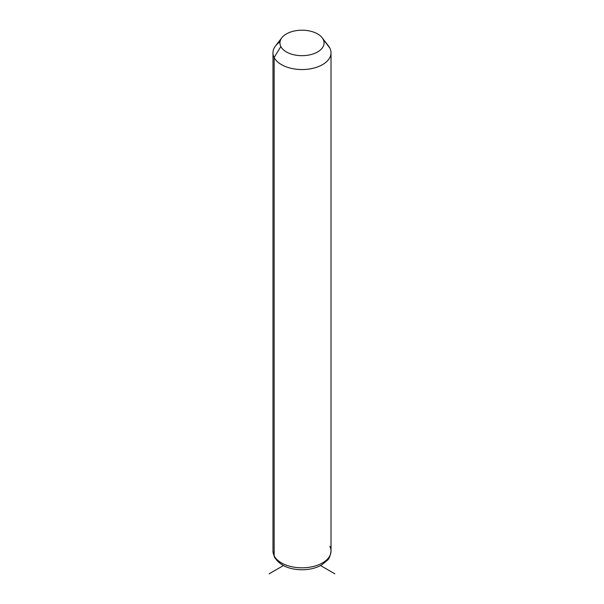 <?xml version="1.0" encoding="UTF-8"?>
<svg xmlns="http://www.w3.org/2000/svg" width="604" height="604" viewBox="0 0 604 604"><rect width="100%" height="100%" fill="white"/><g stroke="black" fill="none" stroke-linecap="round" stroke-linejoin="round"><path stroke-width="0.91" d="M280.022 41.842A29.022 16.761 0 0 0 272.978 52.79A29.022 16.761 0 0 0 274.148 57.508L274.148 555.771A29.022 16.761 0 0 0 306.13 567.639A29.022 16.761 0 0 0 331.022 551.052A29.022 16.761 180 0 1 306.13 567.639A29.022 16.761 180 0 1 274.148 555.771L274.148 57.508L280.83 46.523A22.061 12.737 0 0 0 308.214 55.16A22.061 12.737 0 0 0 323.17 39.351L329.852 48.071A29.022 16.761 180 0 1 310.169 68.864A29.022 16.761 180 0 1 274.148 57.508A29.022 16.761 180 0 1 275.507 45.949L281.864 37.735A22.061 12.737 0 0 0 280.83 46.523L274.148 57.508A29.022 16.761 0 0 0 306.13 69.377A29.022 16.761 0 0 0 331.022 52.79A29.022 16.761 0 0 0 329.852 48.071L323.17 39.351A22.061 12.737 0 0 0 322.136 37.735A22.061 12.737 0 0 0 302 30.2A22.061 12.737 0 0 0 281.864 37.735M322.136 37.735L328.493 45.949A29.022 16.761 180 0 1 329.852 48.071A29.022 16.761 0 0 0 326.779 44.054M280.83 46.523A22.061 12.737 180 0 1 295.786 30.713A22.061 12.737 180 0 1 323.17 39.351A22.061 12.737 180 0 1 308.214 55.16A22.061 12.737 180 0 1 280.83 46.523M274.148 555.771A29.022 16.761 180 0 1 272.978 551.052A29.022 16.761 0 0 0 274.148 555.771A4.643 3.639 153.1 0 0 274.465 557.115A4.643 3.639 -26.9 0 1 274.148 555.771M272.978 52.79L272.978 551.052L274.465 557.115C279.69 565.352 288.871 569.572 302.015 569.768C309.399 569.731 315.877 568.168 321.456 565.087L327.527 560.142C329.021 559.161 330.184 556.133 331.022 551.052A29.022 16.761 0 0 0 329.852 546.333M283.419 565.563L269.165 573.8M320.581 565.571L334.835 573.8M331.022 551.052L331.022 52.79"/></g></svg>
